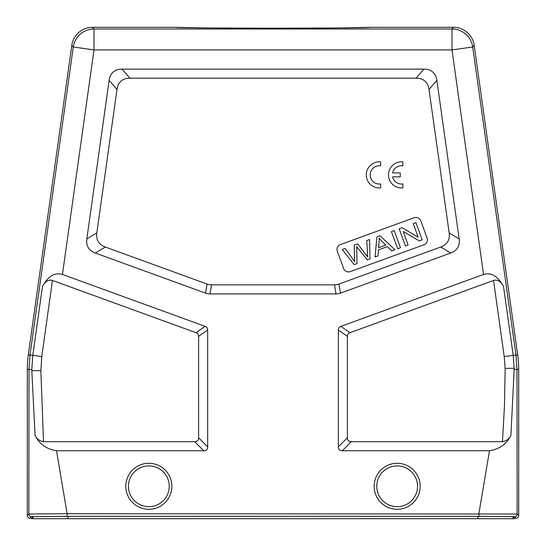 <?xml version="1.0" encoding="UTF-8"?>
<svg xmlns="http://www.w3.org/2000/svg" width="546" height="546" viewBox="0 0 546 546"><rect width="100%" height="100%" fill="white"/><g stroke="black" fill="none" stroke-linecap="round" stroke-linejoin="round"><path stroke-width="0.82" d="M416.066 78.18A65.431 26.14 -49 0 1 429.006 89.428L449.174 232.924A63.848 26.14 31 0 1 440.704 247.024L338.916 284.07A52.88 26.14 80 0 1 334.445 284.855L211.555 284.855A52.88 26.14 100 0 1 207.084 284.07L105.296 247.024A63.848 26.14 149 0 1 96.826 232.924L116.994 89.428A65.431 26.14 -131 0 1 129.934 78.18L416.066 78.18L423.935 69.124A65.431 26.14 -49 0 1 436.875 80.371L459.159 238.923A63.848 26.14 31 0 1 450.689 253.023L340.513 293.12A52.88 26.14 80 0 1 336.043 293.912L209.957 293.912A52.88 26.14 100 0 1 205.487 293.12L95.311 253.023A63.848 26.14 149 0 1 86.841 238.923L109.125 80.371A65.431 26.14 -131 0 1 122.065 69.124L423.935 69.124M350.279 271.587A5.228 5.228 0 0 1 343.584 268.461L337.326 251.269A5.228 5.228 0 0 1 340.451 244.567L414.134 217.752A5.228 5.228 0 0 1 420.836 220.871L427.095 238.07A5.228 5.228 0 0 1 423.969 244.765L350.279 271.587M374.153 486.288A23 23 0 0 0 408.661 506.21A23 23 0 0 0 408.661 466.366A23 23 0 0 0 374.153 486.288A23 23 0 0 0 408.661 506.21A23 23 0 0 0 408.661 466.366A23 23 0 0 0 374.153 486.288A23 23 0 0 0 408.661 506.21A23 23 0 0 0 408.661 466.366A23 23 0 0 0 374.153 486.288M171.847 486.288A23 23 0 0 0 137.339 466.366A23 23 0 0 0 137.339 506.21A23 23 0 0 0 171.847 486.288M371.3 27.3L371.294 27.307C371.219 27.764 325.286 28.16 273 28.16C220.714 28.16 174.781 27.764 174.706 27.307L92.527 27.3L94.008 28.999A20.912 20.912 139 0 0 73.3 47.004L94.008 49.911L62.449 274.44L205.078 326.351A18.339 7.842 -35 0 1 207.657 330.037L207.657 446.819A20.748 7.842 45 0 1 203.733 450.743L56.511 450.743L67.138 513.704L67.138 516.318L478.862 516.318L514.537 516.625L516.086 518.174L514.516 518.174L512.974 516.632L477.948 516.332L68.052 516.332L33.026 516.632L31.484 518.7L33.026 518.7L33.026 516.632M198.601 336.377L198.601 437.762A20.748 7.842 45 0 1 194.676 441.687L43.516 441.687L40.861 370.645L31.825 370.7L31.805 369.499L32.794 355.344L42.479 286.438C45.311 281.306 48.642 279.299 52.464 280.439L196.021 332.691A18.339 7.842 -35 0 1 198.601 336.377L207.657 330.037M62.449 274.44C54.805 272.161 48.144 276.167 42.479 286.438M92.527 27.3A20.912 20.912 -131 0 0 71.819 45.304L73.3 47.004L30.016 354.948L28.317 354.832A104.559 104.552 4 0 0 27.3 369.383L27.3 515.56L28.849 514.011L67.138 513.704L517.151 514.011L517.001 369.499L514.195 369.499L513.206 355.344L504.238 356.599L493.536 280.439C497.358 279.299 500.689 281.306 503.521 286.438C497.856 276.167 491.195 272.161 483.551 274.44L340.922 326.351A18.339 7.842 -145 0 0 338.343 330.037L338.343 446.819A20.748 7.842 135 0 0 342.267 450.743L489.489 450.743C499.686 449.044 506.831 443.905 510.92 435.305L514.175 369.499M510.92 435.305C509.336 438.807 506.524 440.936 502.484 441.687L351.324 441.687A20.748 7.842 135 0 1 347.399 437.762L347.399 336.377A18.339 7.842 -145 0 1 349.979 332.691L493.536 280.439M33.026 518.7L514.516 518.7L514.516 518.174M371.273 27.307L453.473 27.3A20.912 20.912 -49 0 1 474.181 45.304L517.683 354.832A104.559 104.552 176 0 1 518.7 369.383L518.7 515.56A2.614 2.614 45 0 1 516.086 518.174M174.74 27.314L208.654 27.948M337.203 27.948L371.26 27.314M478.862 516.318L478.862 513.704L489.489 450.743M518.7 515.56L517.151 514.011A2.614 2.614 135 0 1 514.537 516.625M357.664 243.864L367.82 257.07L357.664 243.864L354.265 245.099L354.443 258.19A189.783 189.783 0 0 0 354.634 261.636A583.599 583.599 0 0 0 345.106 248.437L342.24 249.481L354.136 264.619L357.016 263.575A2623.728 2623.728 0 0 1 356.756 248.833A35.886 35.886 0 0 0 356.654 246.608A5381.622 5381.622 0 0 0 367.301 259.828L370.017 258.838L369.594 239.523L366.762 240.554L367.451 252.818A76.331 76.331 0 0 0 367.758 256.948M400.484 247.748L394.226 230.555L391.407 231.586L397.665 248.778L400.484 247.748M385.817 245.093L378.603 247.72L379.095 241.912A19.997 19.997 0 0 0 379.054 238.138A134.807 134.807 0 0 0 385.824 245.086M378.023 255.931L378.467 249.87L387.36 246.628L391.735 250.935L394.942 249.768L379.982 235.742L376.945 236.848L375.034 257.016L378.023 255.931M408.115 244.977L403.201 231.463L419.294 240.909L422.181 239.858L415.922 222.659L413.226 223.642L418.134 237.141L402.047 227.709L399.16 228.76L405.419 245.953L408.115 244.977M56.511 450.743C46.314 449.051 39.169 443.905 35.081 435.305C36.657 438.8 39.469 440.929 43.516 441.687M35.081 435.305L31.825 370.7M28.317 354.832L71.819 45.304M27.3 515.56A2.614 2.614 135 0 0 29.914 518.174L31.484 518.174M52.464 280.439L41.762 356.599L30.016 354.948L28.999 369.499L28.849 514.011A2.614 2.614 45 0 0 31.463 516.625L67.138 516.318M392.622 176.849L400.252 176.849L400.252 172.925L392.622 172.925A9.146 9.146 0 0 1 402.866 165.834L402.866 161.882A13.07 13.07 0 0 0 388.493 174.891A13.07 13.07 0 0 0 402.866 187.892L402.866 183.941A9.146 9.146 0 0 1 392.622 176.849M380.651 183.941L380.651 187.892A13.07 13.07 0 0 1 366.277 174.891A13.07 13.07 0 0 1 380.651 161.882L380.651 165.834A9.146 9.146 0 0 0 370.195 174.891A9.146 9.146 0 0 0 380.651 183.941M376.767 486.288A20.386 20.386 0 0 0 397.154 506.674A20.386 20.386 0 0 0 417.547 486.288A20.386 20.386 0 0 0 397.154 465.902A20.386 20.386 0 0 0 376.767 486.288M169.233 486.288A20.386 20.386 0 0 0 138.65 468.632A20.386 20.386 0 0 0 138.65 503.944A20.386 20.386 0 0 0 169.233 486.288M198.601 437.762L207.657 446.819M196.021 332.691L205.078 326.351M41.762 356.599L40.861 370.645M203.733 450.743L194.676 441.687M340.922 326.351L349.979 332.691M347.399 336.377L338.343 330.037M512.974 518.7L512.974 516.632M477.934 518.7L477.934 516.332M68.066 518.7L68.066 516.332M518.7 369.383L517.001 369.499L515.984 354.948L472.7 47.004A20.912 20.912 -139 0 0 451.992 28.999L453.473 27.3M503.521 286.438L513.206 355.344L517.683 354.832M474.181 45.304L472.7 47.004L451.992 49.911L94.008 49.911L94.008 28.999L451.992 28.999L451.992 49.911L483.551 274.44M514.189 368.304L505.139 368.366L504.238 356.599M502.484 441.687L504.504 405.023L505.139 368.366M338.343 446.819L347.399 437.762M351.324 441.687L342.267 450.743M436.875 80.371L429.006 89.428M86.841 238.923L96.826 232.924M105.296 247.024L95.311 253.023M205.487 293.12L207.084 284.07M211.555 284.855L209.957 293.912M336.043 293.912L334.445 284.855M338.916 284.07L340.513 293.12M450.689 253.023L440.704 247.024M449.174 232.924L459.159 238.923M122.065 69.124L129.934 78.18M116.994 89.428L109.125 80.371M27.3 369.383L31.805 369.499M29.914 518.174L31.463 516.625"/></g></svg>
